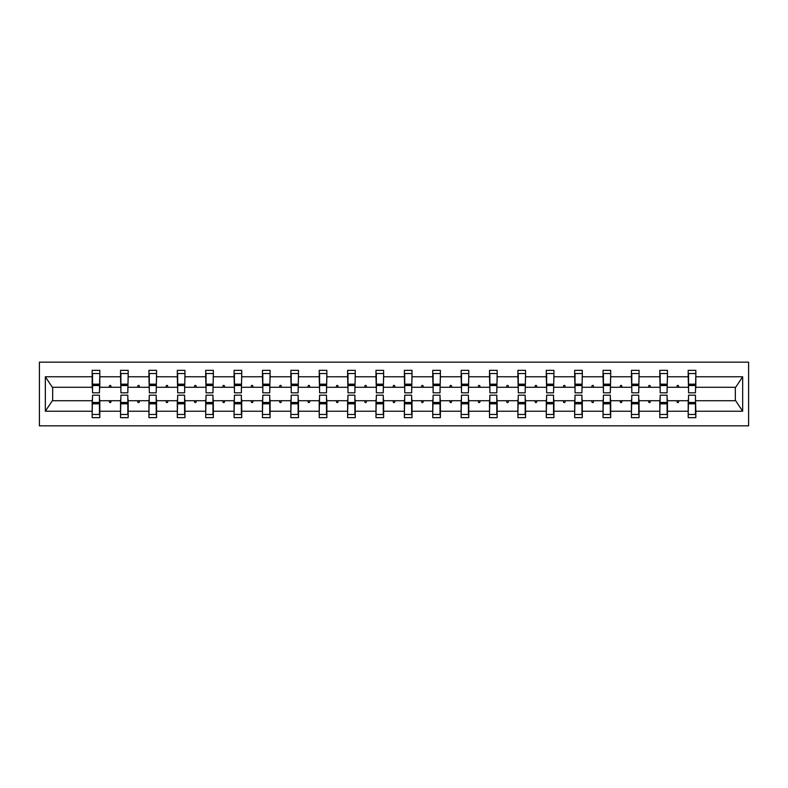 <?xml version="1.0" encoding="UTF-8"?>
<svg xmlns="http://www.w3.org/2000/svg" width="788" height="788" viewBox="0 0 788 788"><rect width="100%" height="100%" fill="white"/><g stroke="black" fill="none" stroke-linecap="round" stroke-linejoin="round"><path stroke-width="1.18" d="M39.4 425.835L748.6 425.835L748.6 362.165L39.4 362.165L39.4 425.835M688.564 397.999L688.2 400.728L667.456 400.728L667.091 397.999M695.469 390.001L695.834 387.272L735.687 387.272L742.67 376.762L742.67 411.238L695.834 411.238L695.834 417.65L688.2 417.65L688.2 400.728M695.834 387.272L695.834 370.35L688.2 370.35L688.2 376.762L667.456 376.762L667.091 390.001M688.564 390.001L688.2 376.762M660.177 397.999L659.812 400.728L639.068 400.728L638.713 397.999M688.2 411.238L667.456 411.238L667.456 417.65L659.812 417.65L659.812 400.728M667.456 376.762L667.456 370.35L659.812 370.35L659.812 376.762L639.068 376.762L638.713 390.001M660.177 390.001L659.812 376.762M631.799 397.999L631.434 400.728L610.69 400.728L610.326 397.999M659.812 411.238L639.068 411.238L639.068 417.65L631.434 417.65L631.434 400.728M639.068 376.762L639.068 370.35L631.434 370.35L631.434 376.762L610.69 376.762L610.326 390.001M631.799 390.001L631.434 376.762M603.411 397.999L603.047 400.728L582.302 400.728L581.948 397.999M631.434 411.238L610.69 411.238L610.69 417.65L603.047 417.65L603.047 400.728M610.69 376.762L610.69 370.35L603.047 370.35L603.047 376.762L582.302 376.762L581.948 390.001M603.411 390.001L603.047 376.762M575.033 397.999L574.669 400.728L553.925 400.728L553.56 397.999M603.047 411.238L582.302 411.238L582.302 417.65L574.669 417.65L574.669 400.728M582.302 376.762L582.302 370.35L574.669 370.35L574.669 376.762L553.925 376.762L553.56 390.001M575.033 390.001L574.669 376.762M546.645 397.999L546.281 400.728L525.547 400.728L525.182 397.999M574.669 411.238L553.925 411.238L553.925 417.65L546.281 417.65L546.281 400.728M553.925 376.762L553.925 370.35L546.281 370.35L546.281 376.762L525.547 376.762L525.182 390.001M546.645 390.001L546.281 376.762M518.268 397.999L517.903 400.728L497.159 400.728L496.795 397.999M546.281 411.238L525.547 411.238L525.547 417.65L517.903 417.65L517.903 400.728M525.547 376.762L525.547 370.35L517.903 370.35L517.903 376.762L497.159 376.762L496.795 390.001M518.268 390.001L517.903 376.762M489.88 397.999L489.515 400.728L468.781 400.728L468.417 397.999M517.903 411.238L497.159 411.238L497.159 417.65L489.515 417.65L489.515 400.728M497.159 376.762L497.159 370.35L489.515 370.35L489.515 376.762L468.781 376.762L468.417 390.001M489.88 390.001L489.515 376.762M461.502 397.999L461.138 400.728L440.394 400.728L440.029 397.999M489.515 411.238L468.781 411.238L468.781 417.65L461.138 417.65L461.138 400.728M468.781 376.762L468.781 370.35L461.138 370.35L461.138 376.762L440.394 376.762L440.029 390.001M461.502 390.001L461.138 376.762M433.114 397.999L432.75 400.728L412.016 400.728L411.651 397.999M461.138 411.238L440.394 411.238L440.394 417.65L432.75 417.65L432.75 400.728M440.394 376.762L440.394 370.35L432.75 370.35L432.75 376.762L412.016 376.762L411.651 390.001M433.114 390.001L432.75 376.762M404.736 397.999L404.372 400.728L383.628 400.728L383.264 397.999M432.75 411.238L412.016 411.238L412.016 417.65L404.372 417.65L404.372 400.728M412.016 376.762L412.016 370.35L404.372 370.35L404.372 376.762L383.628 376.762L383.264 390.001M404.736 390.001L404.372 376.762M376.349 397.999L375.984 400.728L355.25 400.728L354.886 397.999M404.372 411.238L383.628 411.238L383.628 417.65L375.984 417.65L375.984 400.728M383.628 376.762L383.628 370.35L375.984 370.35L375.984 376.762L355.25 376.762L354.886 390.001M376.349 390.001L375.984 376.762M347.971 397.999L347.606 400.728L326.862 400.728L326.498 397.999M375.984 411.238L355.25 411.238L355.25 417.65L347.606 417.65L347.606 400.728M355.25 376.762L355.25 370.35L347.606 370.35L347.606 376.762L326.862 376.762L326.498 390.001M347.971 390.001L347.606 376.762M319.583 397.999L319.219 400.728L298.485 400.728L298.12 397.999M347.606 411.238L326.862 411.238L326.862 417.65L319.219 417.65L319.219 400.728M326.862 376.762L326.862 370.35L319.219 370.35L319.219 376.762L298.485 376.762L298.12 390.001M319.583 390.001L319.219 376.762M291.205 397.999L290.841 400.728L270.097 400.728L269.732 397.999M319.219 411.238L298.485 411.238L298.485 417.65L290.841 417.65L290.841 400.728M298.485 376.762L298.485 370.35L290.841 370.35L290.841 376.762L270.097 376.762L269.732 390.001M291.205 390.001L290.841 376.762M262.818 397.999L262.453 400.728L241.719 400.728L241.355 397.999M290.841 411.238L270.097 411.238L270.097 417.65L262.453 417.65L262.453 400.728M270.097 376.762L270.097 370.35L262.453 370.35L262.453 376.762L241.719 376.762L241.355 390.001M262.818 390.001L262.453 376.762M234.44 397.999L234.075 400.728L213.331 400.728L212.967 397.999M262.453 411.238L241.719 411.238L241.719 417.65L234.075 417.65L234.075 400.728M241.719 376.762L241.719 370.35L234.075 370.35L234.075 376.762L213.331 376.762L212.967 390.001M234.44 390.001L234.075 376.762M206.052 397.999L205.698 400.728L184.953 400.728L184.589 397.999M234.075 411.238L213.331 411.238L213.331 417.65L205.698 417.65L205.698 400.728M213.331 376.762L213.331 370.35L205.698 370.35L205.698 376.762L184.953 376.762L184.589 390.001M206.052 390.001L205.698 376.762M177.674 397.999L177.31 400.728L156.566 400.728L156.201 397.999M205.698 411.238L184.953 411.238L184.953 417.65L177.31 417.65L177.31 400.728M184.953 376.762L184.953 370.35L177.31 370.35L177.31 376.762L156.566 376.762L156.201 390.001M177.674 390.001L177.31 376.762M149.287 397.999L148.932 400.728L128.188 400.728L127.823 397.999M177.31 411.238L156.566 411.238L156.566 417.65L148.932 417.65L148.932 400.728M156.566 376.762L156.566 370.35L148.932 370.35L148.932 376.762L128.188 376.762L127.823 390.001M149.287 390.001L148.932 376.762M120.909 397.999L120.544 400.728L99.8 400.728L99.8 417.65L92.166 417.65L92.166 400.728L52.313 400.728L45.33 411.238L45.33 376.762L52.313 387.272L92.166 387.272L92.166 376.762L45.33 376.762M148.932 411.238L128.188 411.238L128.188 417.65L120.544 417.65L120.544 400.728M128.188 376.762L128.188 370.35L120.544 370.35L120.544 376.762L99.8 376.762L99.8 370.35L92.166 370.35L92.166 376.762M120.909 390.001L120.544 376.762M92.531 397.999L92.166 400.728M92.166 387.272L92.531 390.001M695.469 397.999L695.834 411.238M667.456 411.238L667.456 400.728M639.068 411.238L639.068 400.728M610.69 411.238L610.69 400.728M582.302 411.238L582.302 400.728M553.925 411.238L553.925 400.728M525.547 411.238L525.547 400.728M497.159 411.238L497.159 400.728M468.781 411.238L468.781 400.728M440.394 411.238L440.394 400.728M412.016 411.238L412.016 400.728M383.628 411.238L383.628 400.728M355.25 411.238L355.25 400.728M326.862 411.238L326.862 400.728M298.485 411.238L298.485 400.728M270.097 411.238L270.097 400.728M241.719 411.238L241.719 400.728M213.331 411.238L213.331 400.728M184.953 411.238L184.953 400.728M156.566 411.238L156.566 400.728M128.188 411.238L128.188 400.728M742.67 376.762L695.834 376.762M120.544 411.238L99.8 411.238M92.166 411.238L45.33 411.238M676.705 387.272L678.941 387.272L678.281 385.45L677.375 385.45L676.705 387.272L667.456 387.272M688.2 387.272L678.941 387.272M676.705 400.728L677.375 402.55L678.281 402.55L678.941 400.728M648.327 387.272L650.563 387.272L649.893 385.45L648.987 385.45L648.327 387.272L639.068 387.272M659.812 387.272L650.563 387.272M648.327 400.728L648.987 402.55L649.893 402.55L650.563 400.728M619.939 387.272L622.175 387.272L621.515 385.45L620.609 385.45L619.939 387.272L610.69 387.272M631.434 387.272L622.175 387.272M619.939 400.728L620.609 402.55L621.515 402.55L622.175 400.728M591.561 387.272L593.797 387.272L593.137 385.45L592.221 385.45L591.561 387.272L582.302 387.272M603.047 387.272L593.797 387.272M591.561 400.728L592.221 402.55L593.137 402.55L593.797 400.728M563.174 387.272L565.41 387.272L564.75 385.45L563.844 385.45L563.174 387.272L553.925 387.272M574.669 387.272L565.41 387.272M563.174 400.728L563.844 402.55L564.75 402.55L565.41 400.728M534.796 387.272L537.032 387.272L536.372 385.45L535.456 385.45L534.796 387.272L525.547 387.272M546.281 387.272L537.032 387.272M534.796 400.728L535.456 402.55L536.372 402.55L537.032 400.728M506.418 387.272L508.644 387.272L507.984 385.45L507.078 385.45L506.418 387.272L497.159 387.272M517.903 387.272L508.644 387.272M506.418 400.728L507.078 402.55L507.984 402.55L508.644 400.728M478.03 387.272L480.266 387.272L479.606 385.45L478.69 385.45L478.03 387.272L468.781 387.272M489.515 387.272L480.266 387.272M478.03 400.728L478.69 402.55L479.606 402.55L480.266 400.728M449.652 387.272L451.879 387.272L451.219 385.45L450.312 385.45L449.652 387.272L440.394 387.272M461.138 387.272L451.879 387.272M449.652 400.728L450.312 402.55L451.219 402.55L451.879 400.728M421.265 387.272L423.501 387.272L422.841 385.45L421.925 385.45L421.265 387.272L412.016 387.272M432.75 387.272L423.501 387.272M421.265 400.728L421.925 402.55L422.841 402.55L423.501 400.728M392.887 387.272L395.113 387.272L394.453 385.45L393.547 385.45L392.887 387.272L383.628 387.272M404.372 387.272L395.113 387.272M392.887 400.728L393.547 402.55L394.453 402.55L395.113 400.728M364.499 387.272L366.735 387.272L366.075 385.45L365.159 385.45L364.499 387.272L355.25 387.272M375.984 387.272L366.735 387.272M364.499 400.728L365.159 402.55L366.075 402.55L366.735 400.728M336.121 387.272L338.347 387.272L337.688 385.45L336.781 385.45L336.121 387.272L326.862 387.272M347.606 387.272L338.347 387.272M336.121 400.728L336.781 402.55L337.688 402.55L338.347 400.728M307.734 387.272L309.97 387.272L309.31 385.45L308.394 385.45L307.734 387.272L298.485 387.272M319.219 387.272L309.97 387.272M307.734 400.728L308.394 402.55L309.31 402.55L309.97 400.728M279.356 387.272L281.582 387.272L280.922 385.45L280.016 385.45L279.356 387.272L270.097 387.272M290.841 387.272L281.582 387.272M279.356 400.728L280.016 402.55L280.922 402.55L281.582 400.728M250.968 387.272L253.204 387.272L252.544 385.45L251.628 385.45L250.968 387.272L241.719 387.272M262.453 387.272L253.204 387.272M250.968 400.728L251.628 402.55L252.544 402.55L253.204 400.728M222.59 387.272L224.826 387.272L224.156 385.45L223.25 385.45L222.59 387.272L213.331 387.272M234.075 387.272L224.826 387.272M222.59 400.728L223.25 402.55L224.156 402.55L224.826 400.728M194.203 387.272L196.439 387.272L195.779 385.45L194.863 385.45L194.203 387.272L184.953 387.272M205.698 387.272L196.439 387.272M194.203 400.728L194.863 402.55L195.779 402.55L196.439 400.728M165.825 387.272L168.061 387.272L167.391 385.45L166.485 385.45L165.825 387.272L156.566 387.272M177.31 387.272L168.061 387.272M165.825 400.728L166.485 402.55L167.391 402.55L168.061 400.728M137.437 387.272L139.673 387.272L139.013 385.45L138.107 385.45L137.437 387.272L128.188 387.272M148.932 387.272L139.673 387.272M137.437 400.728L138.107 402.55L139.013 402.55L139.673 400.728M109.059 387.272L111.295 387.272L110.625 385.45L109.719 385.45L109.059 387.272L99.8 387.272L99.8 376.762M120.544 387.272L111.295 387.272M109.059 400.728L109.719 402.55L110.625 402.55L111.295 400.728M99.436 397.999L99.8 400.728M99.8 387.272L99.436 390.001M742.67 411.238L735.687 400.728L695.834 400.728M52.678 387.272L52.678 400.728M735.322 400.728L735.322 387.272M92.531 385.539L92.531 373.532L99.8 373.532L99.436 392.818L92.531 392.818L92.531 385.539L99.436 385.539M99.436 402.461L99.436 414.468L92.166 414.468L92.531 395.182L99.436 395.182L99.436 402.461L92.531 402.461M120.909 385.539L120.909 373.532L128.188 373.532L127.823 392.818L120.909 392.818L120.909 385.539L127.823 385.539M127.823 402.461L127.823 414.468L120.544 414.468L120.909 395.182L127.823 395.182L127.823 402.461L120.909 402.461M149.287 385.539L149.287 373.532L156.566 373.532L156.201 392.818L149.287 392.818L149.287 385.539L156.201 385.539M156.201 402.461L156.201 414.468L148.932 414.468L149.287 395.182L156.201 395.182L156.201 402.461L149.287 402.461M177.674 385.539L177.674 373.532L184.953 373.532L184.589 392.818L177.674 392.818L177.674 385.539L184.589 385.539M184.589 402.461L184.589 414.468L177.31 414.468L177.674 395.182L184.589 395.182L184.589 402.461L177.674 402.461M206.052 385.539L206.052 373.532L213.331 373.532L212.967 392.818L206.052 392.818L206.052 385.539L212.967 385.539M212.967 402.461L212.967 414.468L205.698 414.468L206.052 395.182L212.967 395.182L212.967 402.461L206.052 402.461M234.44 385.539L234.44 373.532L241.719 373.532L241.355 392.818L234.44 392.818L234.44 385.539L241.355 385.539M241.355 402.461L241.355 414.468L234.075 414.468L234.44 395.182L241.355 395.182L241.355 402.461L234.44 402.461M262.818 385.539L262.818 373.532L270.097 373.532L269.732 392.818L262.818 392.818L262.818 385.539L269.732 385.539M269.732 402.461L269.732 414.468L262.453 414.468L262.818 395.182L269.732 395.182L269.732 402.461L262.818 402.461M291.205 385.539L291.205 373.532L298.485 373.532L298.12 392.818L291.205 392.818L291.205 385.539L298.12 385.539M298.12 402.461L298.12 414.468L290.841 414.468L291.205 395.182L298.12 395.182L298.12 402.461L291.205 402.461M319.583 385.539L319.583 373.532L326.862 373.532L326.498 392.818L319.583 392.818L319.583 385.539L326.498 385.539M326.498 402.461L326.498 414.468L319.219 414.468L319.583 395.182L326.498 395.182L326.498 402.461L319.583 402.461M347.971 385.539L347.971 373.532L355.25 373.532L354.886 392.818L347.971 392.818L347.971 385.539L354.886 385.539M354.886 402.461L354.886 414.468L347.606 414.468L347.971 395.182L354.886 395.182L354.886 402.461L347.971 402.461M376.349 385.539L376.349 373.532L383.628 373.532L383.264 392.818L376.349 392.818L376.349 385.539L383.264 385.539M383.264 402.461L383.264 414.468L375.984 414.468L376.349 395.182L383.264 395.182L383.264 402.461L376.349 402.461M404.736 385.539L404.736 373.532L412.016 373.532L411.651 392.818L404.736 392.818L404.736 385.539L411.651 385.539M411.651 402.461L411.651 414.468L404.372 414.468L404.736 395.182L411.651 395.182L411.651 402.461L404.736 402.461M433.114 385.539L433.114 373.532L440.394 373.532L440.029 392.818L433.114 392.818L433.114 385.539L440.029 385.539M440.029 402.461L440.029 414.468L432.75 414.468L433.114 395.182L440.029 395.182L440.029 402.461L433.114 402.461M461.502 385.539L461.502 373.532L468.781 373.532L468.417 392.818L461.502 392.818L461.502 385.539L468.417 385.539M468.417 402.461L468.417 414.468L461.138 414.468L461.502 395.182L468.417 395.182L468.417 402.461L461.502 402.461M489.88 385.539L489.88 373.532L497.159 373.532L496.795 392.818L489.88 392.818L489.88 385.539L496.795 385.539M496.795 402.461L496.795 414.468L489.515 414.468L489.88 395.182L496.795 395.182L496.795 402.461L489.88 402.461M518.268 385.539L518.268 373.532L525.547 373.532L525.182 392.818L518.268 392.818L518.268 385.539L525.182 385.539M525.182 402.461L525.182 414.468L517.903 414.468L518.268 395.182L525.182 395.182L525.182 402.461L518.268 402.461M546.645 385.539L546.645 373.532L553.925 373.532L553.56 392.818L546.645 392.818L546.645 385.539L553.56 385.539M553.56 402.461L553.56 414.468L546.281 414.468L546.645 395.182L553.56 395.182L553.56 402.461L546.645 402.461M575.033 385.539L575.033 373.532L582.302 373.532L581.948 392.818L575.033 392.818L575.033 385.539L581.948 385.539M581.948 402.461L581.948 414.468L574.669 414.468L575.033 395.182L581.948 395.182L581.948 402.461L575.033 402.461M603.411 385.539L603.411 373.532L610.69 373.532L610.326 392.818L603.411 392.818L603.411 385.539L610.326 385.539M610.326 402.461L610.326 414.468L603.047 414.468L603.411 395.182L610.326 395.182L610.326 402.461L603.411 402.461M631.799 385.539L631.799 373.532L639.068 373.532L638.713 392.818L631.799 392.818L631.799 385.539L638.713 385.539M638.713 402.461L638.713 414.468L631.434 414.468L631.799 395.182L638.713 395.182L638.713 402.461L631.799 402.461M660.177 385.539L660.177 373.532L667.456 373.532L667.091 392.818L660.177 392.818L660.177 385.539L667.091 385.539M667.091 402.461L667.091 414.468L659.812 414.468L660.177 395.182L667.091 395.182L667.091 402.461L660.177 402.461M688.564 385.539L688.564 373.532L695.834 373.532L695.469 392.818L688.564 392.818L688.564 385.539L695.469 385.539M695.469 402.461L695.469 414.468L688.2 414.468L688.564 395.182L695.469 395.182L695.469 402.461L688.564 402.461M99.436 403.554L92.531 403.554M92.531 384.445L99.436 384.445M120.909 384.445L127.823 384.445M149.287 384.445L156.201 384.445M177.674 384.445L184.589 384.445M206.052 384.445L212.967 384.445M127.823 403.554L120.909 403.554M156.201 403.554L149.287 403.554M184.589 403.554L177.674 403.554M212.967 403.554L206.052 403.554M234.44 384.445L241.355 384.445M241.355 403.554L234.44 403.554M262.818 384.445L269.732 384.445M269.732 403.554L262.818 403.554M291.205 384.445L298.12 384.445M298.12 403.554L291.205 403.554M319.583 384.445L326.498 384.445M326.498 403.554L319.583 403.554M347.971 384.445L354.886 384.445M354.886 403.554L347.971 403.554M376.349 384.445L383.264 384.445M383.264 403.554L376.349 403.554M404.736 384.445L411.651 384.445M411.651 403.554L404.736 403.554M433.114 384.445L440.029 384.445M440.029 403.554L433.114 403.554M461.502 384.445L468.417 384.445M468.417 403.554L461.502 403.554M489.88 384.445L496.795 384.445M496.795 403.554L489.88 403.554M518.268 384.445L525.182 384.445M525.182 403.554L518.268 403.554M546.645 384.445L553.56 384.445M553.56 403.554L546.645 403.554M575.033 384.445L581.948 384.445M581.948 403.554L575.033 403.554M603.411 384.445L610.326 384.445M610.326 403.554L603.411 403.554M631.799 384.445L638.713 384.445M638.713 403.554L631.799 403.554M660.177 384.445L667.091 384.445M667.091 403.554L660.177 403.554M688.564 384.445L695.469 384.445M695.469 403.554L688.564 403.554M99.436 403.83L92.531 403.83M92.531 384.17L99.436 384.17M120.909 384.17L127.823 384.17M149.287 384.17L156.201 384.17M177.674 384.17L184.589 384.17M206.052 384.17L212.967 384.17M127.823 403.83L120.909 403.83M156.201 403.83L149.287 403.83M184.589 403.83L177.674 403.83M212.967 403.83L206.052 403.83M234.44 384.17L241.355 384.17M241.355 403.83L234.44 403.83M262.818 384.17L269.732 384.17M269.732 403.83L262.818 403.83M291.205 384.17L298.12 384.17M298.12 403.83L291.205 403.83M319.583 384.17L326.498 384.17M326.498 403.83L319.583 403.83M347.971 384.17L354.886 384.17M354.886 403.83L347.971 403.83M376.349 384.17L383.264 384.17M383.264 403.83L376.349 403.83M404.736 384.17L411.651 384.17M411.651 403.83L404.736 403.83M433.114 384.17L440.029 384.17M440.029 403.83L433.114 403.83M461.502 384.17L468.417 384.17M468.417 403.83L461.502 403.83M489.88 384.17L496.795 384.17M496.795 403.83L489.88 403.83M518.268 384.17L525.182 384.17M525.182 403.83L518.268 403.83M546.645 384.17L553.56 384.17M553.56 403.83L546.645 403.83M575.033 384.17L581.948 384.17M581.948 403.83L575.033 403.83M603.411 384.17L610.326 384.17M610.326 403.83L603.411 403.83M631.799 384.17L638.713 384.17M638.713 403.83L631.799 403.83M660.177 384.17L667.091 384.17M667.091 403.83L660.177 403.83M688.564 384.17L695.469 384.17M695.469 403.83L688.564 403.83"/></g></svg>
